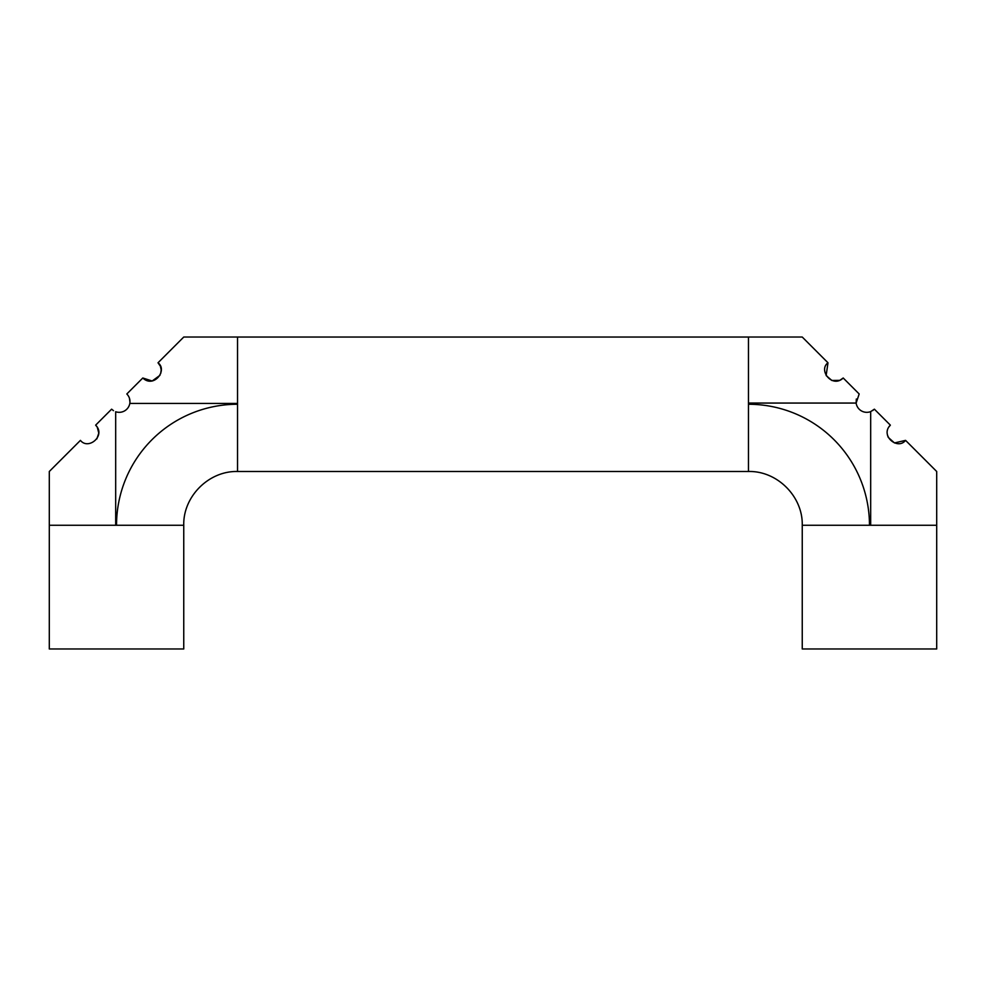 <?xml version="1.0" encoding="UTF-8"?>
<svg xmlns="http://www.w3.org/2000/svg" width="986" height="986" viewBox="0 0 986 986"><rect width="100%" height="100%" fill="white"/><g stroke="black" fill="none" stroke-linecap="round" stroke-linejoin="round"><path stroke-width="1.48" d="M870.318 525.267L802.247 525.267L802.247 648.973L936.7 648.973L936.7 525.267L870.318 525.267L936.7 525.267L936.7 471.493L905.567 440.372C897.63 450.491 879.795 435.578 890.358 425.151L889.002 426.815M872.659 410.583L874.385 409.178L890.358 425.151M160.2 365.942L158.019 362.786L183.766 337.027L237.54 337.027L237.54 404.26L237.54 337.039L748.46 337.039L748.46 471.493C777.202 470.741 802.986 496.537 802.247 525.267M840.023 380.189L843.203 377.995C832.344 388.62 817.949 370.218 827.981 362.786L802.234 337.027L748.46 337.027L748.46 403.41M748.46 403.064L856.131 403.064A10.76 10.76 0 0 0 870.675 411.606L870.675 525.267M97.022 426.852L95.642 425.151C106.192 435.516 88.407 450.503 80.433 440.372L49.3 471.493L49.3 525.267L183.753 525.267L183.753 648.973L49.3 648.973L49.3 525.267L116.533 525.267A121.007 121.007 0 0 1 237.54 404.26L237.54 471.493L748.46 471.493M115.682 525.267L115.682 411.729A10.76 10.76 0 0 0 129.819 403.41L237.54 403.41M95.642 425.151L111.615 409.178L113.501 410.681M96.85 438.918L98.785 433.15M98.785 433.1L97.306 427.308M874.385 409.178L870.675 411.606M856.329 399.022L856.131 403.064L859.176 393.969L843.203 377.995M158.019 362.786C168.014 370.144 153.767 388.632 142.797 377.995L152.164 381.003L159.966 375.321M160.681 373.595L161.162 370.046M161.137 369.664L160.459 366.558M127.514 394.733L126.824 393.969L142.797 377.995M827.981 362.786L826.145 375.543L831.827 380.46L839.616 380.362M887.511 435.307L888.238 437.34M888.25 437.39L894.475 442.936L905.567 440.372M129.955 402.214L129.462 398.295M126.824 393.969C129.351 396.618 130.349 399.761 129.819 403.41M748.46 404.26A121.007 121.007 0 0 1 869.467 525.267M237.54 471.493C208.798 470.753 183.014 496.537 183.753 525.267"/></g></svg>
